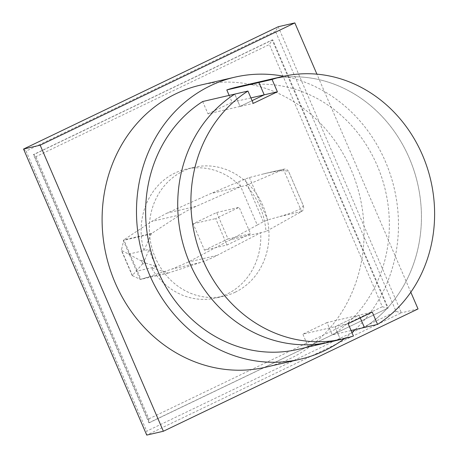 <?xml version="1.0" encoding="UTF-8"?>
<svg xmlns="http://www.w3.org/2000/svg" width="458" height="458" viewBox="0 0 458 458"><rect width="100%" height="100%" fill="white"/><g stroke="black" fill="none" stroke-linecap="round" stroke-linejoin="round"><path stroke-width="0.34" stroke-dasharray="2.29 1.72" d="M35.964 156.642L148.89 418.852L148.907 422.786L388.207 307.999L272.716 39.829L272.161 39.955L269.407 44.529L35.964 156.642L33.417 154.615L272.161 39.955L387.651 308.125L382.333 306.74L269.407 44.529M148.89 418.852L382.333 306.74M149.463 422.66L148.907 422.786L33.417 154.615L33.966 154.489L149.463 422.66L388.207 307.999M272.716 39.829L33.966 154.489M418.034 308.95L401.403 312.797L396.078 311.411L275.453 31.321L278.206 26.747L401.403 312.797L146.737 435.1L146.72 431.167L396.078 311.411M275.453 31.321L26.095 151.077L146.72 431.167M23.547 149.05L26.095 151.077M410.826 292.215L316.913 74.156M348.126 323.68L334.947 326.731L359.083 315.138L360.251 317.858L359.083 315.138L372.262 312.093M351.08 330.539L332.296 334.884L326.989 322.558L359.083 315.138L334.947 326.731L340.254 339.052L353.433 336.006M340.254 339.052A134.663 121.141 -103 0 1 329.915 341.989A134.663 121.141 77 0 0 340.254 339.052L334.947 326.731L302.853 334.151L308.16 346.471L340.254 339.052M202.671 101.527L207.978 113.847L240.072 106.428L234.765 94.102L240.072 106.428L252.077 100.657L240.072 106.428L253.251 103.376M269.235 79.578A134.663 121.141 -103 0 1 411.524 163.615A134.663 121.141 -103 0 1 364.391 327.459A134.663 121.141 77 0 0 411.524 163.615A134.663 121.141 77 0 0 269.235 79.578M200.484 85.108A144.768 130.227 -103 0 1 356.106 182.954A144.768 130.227 -103 0 1 290.143 358.62A144.768 130.227 -103 0 1 265.709 367.202M344.393 338.628A144.768 130.227 77 0 0 351.939 332.531M355.185 329.588A144.768 130.227 77 0 0 392.454 181.437A144.768 130.227 77 0 0 283.725 76.24M207.978 113.847L232.109 102.254L229.155 95.401M250.898 97.915L232.109 102.254M326.989 322.558L302.853 334.151M332.296 334.884A134.663 121.141 77 0 0 379.43 171.034A134.663 121.141 77 0 0 237.147 86.997M297.82 349.408A134.663 121.141 77 0 0 308.16 346.471M167.926 272.911A1.426 1.282 77 0 0 168.664 272.916L200.707 262.417A140.549 126.431 77 0 0 217.149 255.375L260.699 232.716A66.129 59.488 -103 0 1 227.019 294.093A66.129 59.488 -103 0 1 215.861 298.015A66.129 59.488 -103 0 1 151.34 267.793L167.926 272.911L140.188 279.323L140.961 279.306L123.837 239.872L121.37 250.245L141.74 261.203L144.722 262.016L142.781 263.625L132.27 275.55L140.188 279.323M140.961 279.306L172.128 269.023L188.181 262.073L230.666 239.66L266.018 231.485C264.489 213.6 257.871 198.234 246.164 185.381L240.839 186.612L196.047 206.381A140.549 126.431 77 0 0 180.217 214.842L151.672 233.437A1.408 1.265 77 0 0 151.214 233.964L143.932 250.589L149.256 249.364A66.129 59.488 77 0 0 156.665 266.567L146.005 263.218L142.57 264.008M128.664 254.121L143.932 250.589A66.129 59.488 -103 0 1 174.899 173.072A66.129 59.488 -103 0 1 186.062 169.157A66.129 59.488 -103 0 1 240.839 186.612L210.812 193.557L167.084 213.079L151.638 221.449L123.941 239.797M235.206 292.204A66.129 59.488 77 0 0 265.342 211.957A66.129 59.488 77 0 0 194.249 167.262A66.129 59.488 77 0 0 183.085 171.183A66.129 59.488 77 0 0 152.955 251.425A66.129 59.488 77 0 0 224.048 296.12A66.129 59.488 77 0 0 235.206 292.204M151.214 233.964L123.471 240.381M246.164 185.381L284.012 169.122C286.124 168.813 287.733 169.769 288.843 171.973L303.236 205.396C304.135 208.058 303.585 210.096 301.599 211.516L266.018 231.485M245.019 179.044L263.384 221.695L267.655 219.914L279.746 216.577C295.021 212.094 302.847 208.367 303.225 205.402L288.832 171.979C286.926 169.952 279.22 170.41 265.72 173.353L249.398 177.532L245.019 179.044L210.812 193.557M144.711 262.016L144.722 262.016A2.307 2.078 -103 0 1 144.705 259.892L141.03 260.745M140.016 279.254L123.385 240.639M132.585 275.859L121.29 249.633M142.781 263.625L141.74 261.203M230.666 239.66L257.264 225.015L238.624 181.734M144.705 259.892L149.256 249.364M257.264 225.015L263.384 221.695M146.005 263.218A2.307 2.078 -103 0 1 144.722 262.016M156.665 266.567L136.072 271.325M204.514 250.205L228.021 238.916L216.651 212.512L193.139 223.802L204.514 250.205L227.025 245.001L215.655 218.598L239.162 207.308L250.537 233.712L227.025 245.001M193.139 223.802L215.655 218.598M216.651 212.512L239.162 207.308M228.021 238.916L250.537 233.712M151.672 233.437L123.837 239.872M180.217 214.842L151.638 221.449M196.047 206.381L167.084 213.079M301.599 211.516L283.422 169.311L261.718 174.332M267.655 219.914L249.398 177.532M132.27 275.55L121.37 250.245M301.576 211.527L279.746 216.577M217.149 255.375L188.181 262.073M168.664 272.916L140.835 279.351M200.707 262.417L172.128 269.023M194.249 167.262L186.062 169.157M132.259 275.619L121.29 250.154M284.012 169.122L265.72 173.353M168.573 272.939L140.755 279.374M224.048 296.12L215.861 298.015"/><path stroke-width="0.69" d="M163.369 431.253L146.737 435.1L23.547 149.05L278.206 26.747L294.837 22.9L40.178 145.203L163.369 431.253L418.034 308.95L410.826 292.215M23.547 149.05L40.178 145.203M316.913 74.156L294.837 22.9M277.388 91.789L264.203 94.835L252.077 100.657L264.203 94.835L258.896 82.514L272.081 79.469L277.388 91.789L253.251 103.376L247.944 91.056A134.663 121.141 77 0 0 200.81 254.9A134.663 121.141 77 0 0 343.094 338.937A134.663 121.141 77 0 0 353.433 336.006L348.126 323.68L372.262 312.093L377.569 324.413L364.391 327.459L360.251 317.858L364.391 327.459L351.08 330.539M343.094 338.937L329.915 341.989A134.663 121.141 -103 0 1 187.631 257.951A134.663 121.141 -103 0 1 234.765 94.102L202.671 101.527A134.663 121.141 77 0 0 155.537 265.371A134.663 121.141 77 0 0 297.82 349.408L329.915 341.989A134.663 121.141 77 0 1 187.631 257.951A134.663 121.141 77 0 1 234.765 94.102L247.944 91.056M229.155 95.401L226.802 89.934L258.896 82.514A134.663 121.141 -103 0 1 269.235 79.578A134.663 121.141 77 0 0 258.896 82.514L264.203 94.835L250.898 97.915M377.569 324.413A134.663 121.141 77 0 0 424.703 160.569A134.663 121.141 77 0 0 282.42 76.532A134.663 121.141 77 0 0 272.081 79.469M300.093 359.249L265.709 367.202A144.768 130.227 -103 0 1 110.086 269.356A144.768 130.227 -103 0 1 176.049 93.69A144.768 130.227 -103 0 1 200.484 85.108L234.868 77.162A144.768 130.227 77 0 0 210.434 85.743A144.768 130.227 77 0 0 144.47 261.404A144.768 130.227 77 0 0 300.093 359.249A144.768 130.227 77 0 0 324.527 350.668A144.768 130.227 77 0 0 344.393 338.628M351.939 332.531A144.768 130.227 77 0 0 355.185 329.588M283.725 76.24A144.768 130.227 77 0 0 234.868 77.162M282.42 76.532L237.147 86.997A134.663 121.141 77 0 0 226.802 89.934"/></g></svg>

